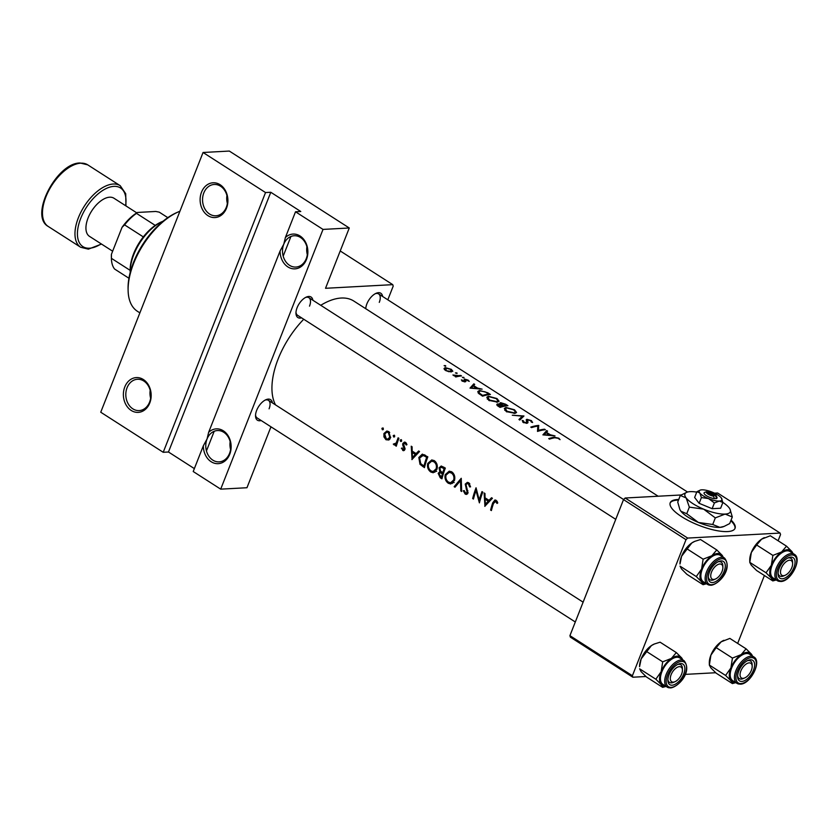 <?xml version="1.0" encoding="UTF-8"?>
<svg xmlns="http://www.w3.org/2000/svg" width="839" height="839" viewBox="0 0 839 839"><rect width="100%" height="100%" fill="white"/><g stroke="black" fill="none" stroke-linecap="round" stroke-linejoin="round"><path stroke-width="1.26" d="M230.589 449.484A15.679 12.501 86.9 0 1 230.159 441.629M208.649 432.316A17.42 13.885 86.9 0 1 225.974 432.987A17.42 13.885 86.9 0 1 229.739 454.277A17.42 13.885 86.9 0 1 214.102 463.128A17.42 13.885 86.9 0 1 203.342 445.792L207.044 438.996A15.679 12.501 -93.1 0 0 219.136 461.87A15.679 12.501 -93.1 0 0 229.54 453.417A15.679 12.501 -93.1 0 0 217.448 430.554A15.679 12.501 -93.1 0 0 207.044 438.996L208.649 432.316L280.079 250.987L283.781 244.191A15.679 12.501 -93.1 0 0 295.873 267.064A15.679 12.501 -93.1 0 0 306.277 258.622A15.679 12.501 -93.1 0 0 294.185 235.749A15.679 12.501 -93.1 0 0 283.781 244.191L285.386 237.521L295.517 211.785L323.015 229.414L220.699 489.147L193.211 471.518L203.342 445.792M150.621 398.2A15.679 12.501 86.9 0 1 150.191 390.345M149.772 402.993A17.42 13.885 86.9 0 1 131.188 410.439A17.42 13.885 86.9 0 1 124.78 386.968A17.42 13.885 86.9 0 1 143.364 379.522A17.42 13.885 86.9 0 1 149.772 402.993M127.077 387.712A15.679 12.501 -93.1 0 0 139.169 410.586A15.679 12.501 -93.1 0 0 149.573 402.133A15.679 12.501 -93.1 0 0 137.481 379.27A15.679 12.501 -93.1 0 0 127.077 387.712M307.326 254.678A15.679 12.501 86.9 0 1 306.896 246.823M285.386 237.521A17.42 13.885 86.9 0 1 302.701 238.182A17.42 13.885 86.9 0 1 306.476 259.471A17.42 13.885 86.9 0 1 290.839 268.323A17.42 13.885 86.9 0 1 280.079 250.987M227.359 203.395A15.679 12.501 86.9 0 1 226.929 195.539M226.499 208.187A17.42 13.885 86.9 0 1 207.925 215.633A17.42 13.885 86.9 0 1 201.517 192.162A17.42 13.885 86.9 0 1 220.101 184.716A17.42 13.885 86.9 0 1 226.499 208.187M203.814 192.907A15.679 12.501 -93.1 0 0 215.906 215.78A15.679 12.501 -93.1 0 0 226.31 207.327A15.679 12.501 -93.1 0 0 214.218 184.465A15.679 12.501 -93.1 0 0 203.814 192.907M261.16 420.517A12.197 6.387 -57.3 0 1 255.528 415.924A12.197 6.387 -57.3 0 1 256.682 410.344A12.197 6.387 -57.3 0 1 265.921 399.721A12.197 6.387 -57.3 0 1 272.444 402.919M255.549 415.032A10.456 5.474 122.7 0 0 257.133 417.937L575.313 621.993M301.589 317.855A12.197 6.387 -57.3 0 1 295.968 313.262A12.197 6.387 -57.3 0 1 297.111 307.682A12.197 6.387 -57.3 0 1 306.361 297.069A12.197 6.387 -57.3 0 1 312.884 300.257M295.989 312.381A10.456 5.474 122.7 0 0 297.572 315.286L615.742 519.341M365.741 308.605A10.456 5.474 122.7 0 0 365.762 308.71A12.197 6.387 -57.3 0 1 366.874 303.907A12.197 6.387 -57.3 0 1 376.113 293.293A12.197 6.387 -57.3 0 1 382.636 296.482M678.741 499.478A34.85 10.477 21.5 0 0 670.214 502.771A34.85 10.477 21.5 0 0 681.625 516.677A34.85 10.477 21.5 0 0 714.65 530.185A34.85 10.477 21.5 0 0 735.058 528.308A34.85 10.477 21.5 0 0 731.073 520.086M734.922 528.612A34.85 10.477 21.5 0 0 730.821 520.704M542.896 434.864L555.019 435.902L550.394 434.822L546.43 432.284L547.573 431.131L546.724 430.585L542.896 434.864M532.482 422.552L531.465 420.664L526.923 419.301L526.389 422.709L524.081 422.185L523.41 420.779L522.204 420.475L523.148 422.405L527.207 423.202L527.941 422.562L527.7 419.804L530.699 420.738L531.349 422.132L532.618 422.311M527.28 420.077L526.682 421.587L527.7 419.804M527.207 423.202L527.846 422.814M526.861 422.059L526.147 423.317M526.336 420.79L526.923 419.301L526.2 419.762M506.295 411.603L515.115 413.333L516.583 412.484L514.485 409.778L505.875 407.439L504.302 408.478L506.295 411.603M488.801 400.381L497.621 402.112L499.09 401.262L496.992 398.556L488.382 396.228L486.809 397.256L488.801 400.381M455.682 373.072L457.045 373.46L456.94 372.936L455.451 372.883M444.355 365.804L445.719 366.203L445.614 365.668L444.125 365.615M445.719 366.203L445.614 365.668L445.404 366.192M455.829 376.963A66.208 34.672 -57.3 0 1 461.492 375.924L460.716 375.421A66.208 34.672 122.7 0 0 458.86 375.652L452.903 374.991L455.902 376.239A66.208 34.672 122.7 0 0 455.042 376.459L455.829 376.963M461.377 379.868L462.184 381.137L465.33 381.787L465.918 381.409L465.519 379.627L469.263 381.388L468.172 380.14L464.712 379.123L464.145 379.448L464.512 381.294L461.377 379.868M464.816 381.032L464.303 381.839M465.226 379.784L464.796 380.864L465.519 379.627M549.503 439.112A66.208 34.672 -57.3 0 1 554.831 437.759L558.008 438.252L560.064 439.646L558.816 438.199L554.118 437.234A66.208 34.672 122.7 0 0 548.727 438.608L549.503 439.112M470.008 388.121L482.131 389.16L477.506 388.079L473.542 385.531L474.685 384.388L473.836 383.843L470.008 388.121M462.635 377.529L463.998 377.917L463.894 377.393L462.404 377.34M445.467 370.408L448.865 371.719L452.829 371.258L451.33 369.338L445.163 367.608L443.999 368.604L445.467 370.408M490.427 394.477L487.721 392.746L479.52 390.45L477.811 391.519L478.324 393.166L482.561 396.176A66.208 34.672 -57.3 0 1 490.427 394.477M500.117 403.916L500.61 402.668L500.306 404.136L497.59 403.905C496.384 404.461 496.636 405.258 498.345 406.296L500.054 407.397A66.208 34.672 -57.3 0 1 507.92 405.698L505.55 404.188L500.61 402.668L499.834 403.129M497.055 405.279L497.59 403.905L496.835 404.45M519.792 420.056L523.956 415.987L512.283 415.232L522.298 416.134L518.953 419.51L519.792 420.056M545.371 429.725L544.584 429.211A66.208 34.672 122.7 0 0 538.481 430.376L538.648 425.404A66.208 34.672 122.7 0 0 530.783 427.103L531.569 427.607A66.208 34.672 -57.3 0 1 537.82 426.097L537.505 431.414A66.208 34.672 -57.3 0 1 545.371 429.725M275.507 404.88A66.208 34.672 -57.3 0 1 278.16 358.945A66.208 34.672 -57.3 0 1 303.739 319.24M320.75 305.302A66.208 34.672 -57.3 0 1 353.817 301.054L658.133 496.216M491.392 510.573A66.208 34.672 -57.3 0 1 493.489 503.41L495.671 501.397L497.013 503.452L497.779 502.918L496.132 500.317L494.968 499.96L492.734 502.802A66.208 34.672 122.7 0 0 490.605 510.07L491.392 510.573M496.95 501.124L495.062 501.229L497.087 501.323M482.771 492.094L481.995 491.591A66.208 34.672 122.7 0 0 479.216 500.065L476.049 487.784A66.208 34.672 122.7 0 0 472.661 498.555L473.448 499.058A66.208 34.672 -57.3 0 1 475.996 490.584L479.394 502.876A66.208 34.672 -57.3 0 1 482.771 492.094M461.67 491.507L461.24 478.293L454.161 486.693L455 487.228L460.464 480.621L460.831 490.972L461.67 491.507M441.943 478.849A66.208 34.672 -57.3 0 1 445.32 468.078L441.22 466.012L439.059 467.837L439.846 471.675L438.168 473.311L440.234 477.758L441.943 478.849M427.827 456.856L422.311 454.13L418.829 457.517L420.003 464.334L424.45 467.638A66.208 34.672 -57.3 0 1 427.827 456.856M404.398 450.375L402.71 450.47L404.933 449.442L403.632 443.936L405.216 443.38L406.181 445.027L406.967 444.628L405.531 442.384L404.482 442.069L402.825 443.464L402.71 444.88L404.136 448.97L402.993 449.505L402.133 447.963L401.399 448.299L403.58 450.732M405.048 448.928L402.993 449.505M406.286 443.097L404.555 443.191L406.443 443.317M395.568 444.733L393.911 444.817L395.84 444.523A66.208 34.672 122.7 0 0 395.505 445.687L396.291 446.191A66.208 34.672 -57.3 0 1 398.903 438.304L398.116 437.801A66.208 34.672 122.7 0 0 397.151 440.454L396.123 443.065L393.302 444.114L394.729 445.048M396.952 443.978L394.33 443.946M385.982 439.741L388.803 440.003L390.555 437.769L388.688 431.582L386.842 431.026L383.937 433.532L383.937 436.888L385.982 439.741L389.464 439.552M383.108 429.673L382.311 429.715L383.36 429.285L382.972 427.921L381.902 428.351L382.311 429.715L383.36 429.285M382.972 427.921L381.902 428.351L383.297 428.278M394.435 436.941L393.638 436.983L394.687 436.553L394.299 435.179L393.229 435.619L393.638 436.983L394.687 436.553M394.299 435.179L393.229 435.619L394.624 435.546M401.388 441.398L400.591 441.44L401.64 441.01L401.252 439.636L400.182 440.076L400.591 441.44L401.64 441.01M401.252 439.636L400.182 440.076L401.577 440.003M411.886 459.583L419.531 451.539L418.671 450.983L416.113 453.595L412.148 451.057L412.085 446.768L411.236 446.212L412.064 459.573M430.827 472.042L433.249 472.756L436.972 469.253C437.853 465.645 436.972 462.792 434.308 460.674L431.76 459.929L427.754 463.411C426.967 467.04 427.995 469.924 430.827 472.042L433.574 471.497M448.32 483.264L450.742 483.977L454.465 480.474C455.346 476.867 454.465 474.004 451.802 471.896L449.253 471.151L445.247 474.633C444.46 478.261 445.488 481.135 448.32 483.264L451.067 482.719M470.574 486.851L468.781 482.782L467.375 482.362L465.226 484.103L467.187 492.493L465.54 493.028L464.198 490.553L463.306 490.763L465.173 494.077L466.421 494.444L467.984 492.944L466.002 484.617L467.271 483.579L468.372 483.893L469.651 486.924L470.574 486.851M467.9 493.185L465.54 493.028M484.774 506.326L492.42 498.282L491.56 497.737L489.001 500.338L485.036 497.8L484.973 493.51L484.124 492.965L484.952 506.316M265.533 192.55L163.217 452.294L100.743 412.222L203.059 152.488L265.533 192.55L270.787 192.267L168.471 452.001L163.217 452.294M387.817 299.806L393.197 286.141L392.757 284.652L325.522 288.291L349.276 227.988L323.015 229.414M392.757 284.652L340.225 250.966M715.688 672.731L685.18 674.388M645.936 676.507L632.847 677.22L570.363 637.147L569.922 635.658L632.396 675.731L632.847 677.22M681.111 494.979L625.181 498.009L687.655 538.072L685.998 539.676L632.396 675.731M685.998 539.676L623.524 499.604L569.922 635.658M778.099 540.756L780.543 534.558L780.102 533.069L717.618 493.007L714.524 493.175M780.102 533.069L687.655 538.072M764.402 575.512L737.659 643.419M623.524 499.604L625.181 498.009M678.499 500.096A34.85 10.477 21.5 0 0 670.109 503.085M271.846 427.376L270.714 427.439L246.96 487.732L220.699 489.147M349.276 227.988L229.32 151.062L203.059 152.488M309.518 306.141A10.456 5.474 122.7 0 0 308.867 297.677A10.456 5.474 122.7 0 0 305.564 297.457M379.28 302.365A10.456 5.474 122.7 0 0 378.62 293.912A10.456 5.474 122.7 0 0 375.316 293.681M269.088 408.803A10.456 5.474 122.7 0 0 268.428 400.339A10.456 5.474 122.7 0 0 265.124 400.109M295.517 211.785L300.771 211.501L270.787 192.267M168.471 452.001L194.354 468.602M206.457 450.931L214.197 431.277M283.194 256.126L290.934 236.472M384.807 436.846L383.937 436.888M384.965 433.469L383.937 433.532M386.265 438.776L384.723 434.025L386.884 432.137L388.331 432.557L389.778 437.266L387.608 439.175L386.265 438.776M389.705 432.484L388.331 432.557M390.712 437.213L389.778 437.266M396.448 445.635L395.505 445.687M396.795 444.471L395.84 444.523M394.529 444.051L393.302 444.114M397.256 443.013L396.123 443.065M402.217 448.257L401.399 448.299M405.027 448.068L404.146 448.12M403.58 444.827L402.71 444.88M403.989 443.401L402.825 443.464M417.57 453.521L416.113 453.595M412.505 457.528L412.19 452.431L415.315 454.434L412.505 457.528L413.91 457.454M414.12 452.326L412.19 452.431M416.773 454.35L415.315 454.434M421.409 464.261L420.003 464.334M419.825 457.465L418.829 457.517M423.894 455.346L424.492 454.748M426.632 457.465A66.208 34.672 122.7 0 0 423.947 466.033L420.717 463.61L419.615 458.021L423.034 455.493L427.628 457.412M424.88 465.981L423.947 466.033M425.352 455.273L422.321 455.43L425.488 455.357M434.843 472.263L434.088 471.864M428.75 463.359L427.754 463.411M432.987 461.093L433.847 460.412M431.068 470.92C428.781 469.2 427.932 466.872 428.54 463.915L431.676 461.167L433.931 461.807C436.112 463.495 436.867 465.813 436.186 468.76L433.144 471.518L431.068 470.92M435.535 461.712L433.931 461.807M437.119 468.707L436.186 468.76M439.206 473.259L438.168 473.311M441.136 471.602L439.846 471.675M440.16 467.774L439.059 467.837M441.44 477.244L438.954 473.794L440.129 472.745L442.415 473.804A66.208 34.672 122.7 0 0 441.44 477.244L442.373 477.202M443.485 473.374L441.891 473.458M443.37 473.752L442.415 473.804M442.761 472.693L440.643 471.182L439.846 468.34L441.188 467.25L444.125 468.686A66.208 34.672 122.7 0 0 442.761 472.693L443.726 472.64M444.985 467.858L443.013 467.963M445.121 468.634L444.125 468.686M452.336 483.484L451.581 483.086M446.243 474.58L445.247 474.633M450.48 472.315L451.34 471.623M448.561 482.142C446.275 480.422 445.425 478.083 446.033 475.136L449.169 472.388L451.424 473.018C453.605 474.717 454.36 477.034 453.679 479.981L450.637 482.74L448.561 482.142M453.029 472.934L451.424 473.018M454.612 479.929L453.679 479.981M461.628 490.93L460.831 490.972M461.314 480.569L460.464 480.621M455.472 486.62L454.161 486.693M469.788 483.809L468.372 483.893M467.459 493.951L465.173 494.077M464.24 490.71L463.306 490.763M468.078 492.441L467.187 492.493M467.868 490.679L467.008 490.731M467.092 488.854L466.148 488.906M466.337 484.04L465.226 484.103M467.323 483.579L469.525 483.442M476.804 490.542L475.996 490.584M473.595 498.513L472.661 498.555M480.16 500.013L479.216 500.065M490.458 500.264L489.001 500.338M485.393 504.27L485.078 499.174L488.204 501.177L485.393 504.27L486.798 504.197M487.008 499.069L485.078 499.174M489.661 501.093L488.204 501.177M558.596 438.776L558.816 438.199M472.871 386.265L473.836 383.843M473.343 386.055L473.542 385.531M471.665 387.67L473.165 385.95L476.29 387.954L471.455 388.195M462.037 381.032L462.415 380.088M464.502 381.85L464.785 381.126L464.502 381.85M464.334 380.077L464.712 379.123M465.089 381.829L465.593 380.56M455.661 376.858L455.902 376.239M453.731 375.683L453.951 375.117M456.416 376.805L456.773 375.924M460.475 376.04L460.716 375.421M491.528 510.018L490.605 510.07M497.37 501.858L496.195 501.921M444.408 369.527L445.163 367.608M446.191 370.219L445.949 368.111L450.658 369.401L451.004 371.341L445.991 370.723M444.66 369.789L445.949 368.111M451.403 371.897L451.791 370.911L450.763 371.929M479.038 391.666L479.52 390.45M488.875 394.057A66.208 34.672 122.7 0 0 482.624 395.4L479.551 393.218L478.985 391.771L480.307 390.953L485.173 391.834L488.875 394.057L488.623 394.697M482.373 396.05L482.624 395.4M479.247 393.984L479.551 393.218M487.26 399.07L488.382 396.228M489.609 400.077L487.941 397.539L489.168 396.732L496.258 398.651L497.999 400.927L496.835 401.608L489.609 400.077L489.357 400.717M496.573 402.259L496.835 401.608M500.117 406.621L498.397 404.408L502.697 405.929A66.208 34.672 122.7 0 0 500.117 406.621L499.866 407.272M498.796 406.59L499.048 405.94M497.548 405.74L498.397 404.408M502.393 406.695L502.697 405.929M503.505 405.751L501.439 404.346L501.397 403.171L506.368 405.279A66.208 34.672 122.7 0 0 503.505 405.751L503.211 406.496M501.187 404.996L501.397 403.171M506.116 405.919L506.368 405.279M504.753 410.292L505.875 407.439M507.102 411.299L505.435 408.75L506.662 407.943L513.751 409.872L515.492 412.148L514.328 412.83L507.102 411.299L506.85 411.928M514.066 413.48L514.328 412.83M521.459 418.273L522.298 416.134M531.255 421.199L531.465 420.664M522.854 422.206L523.41 420.779M523.84 422.783L524.081 422.185M544.343 429.83L544.584 429.211M537.715 427.775L538.648 425.404M537.652 428.498L538.827 425.52M538.156 431.204L538.481 430.376M545.759 433.008L546.724 430.585M546.22 432.809L546.43 432.284M544.553 434.413L546.053 432.693L549.178 434.696L544.343 434.948M128.115 290.462L128.073 288.805A57.492 30.11 -57.3 0 1 177.05 212.456L178.571 211.795A59.244 31.022 122.7 0 0 128.115 290.462A59.244 31.022 122.7 0 0 137.407 311.29L139.882 312.874M179.913 211.239A59.244 31.022 122.7 0 0 178.571 211.795M751.366 670.33A8.715 4.562 122.7 0 0 752.184 666.344A8.715 4.562 122.7 0 0 747.622 663.25A8.715 4.562 122.7 0 0 740.868 670.896A8.715 4.562 122.7 0 0 744.77 677.912A8.715 4.562 122.7 0 0 751.366 670.33M752.122 665.579A10.456 5.474 122.7 0 0 750.506 661.006A10.456 5.474 122.7 0 0 748.524 660.534A10.456 5.474 122.7 0 0 747.213 660.786A10.456 5.474 -57.3 0 1 750.506 661.006A10.456 5.474 -57.3 0 1 752.153 664.687L752.184 666.344M744.77 677.912L743.249 678.573A10.456 5.474 -57.3 0 1 739.222 678.615A10.456 5.474 -57.3 0 1 737.638 675.71A10.456 5.474 122.7 0 0 739.222 678.615A10.456 5.474 122.7 0 0 741.215 679.087A10.456 5.474 122.7 0 0 744.057 678.174M662.642 687.351L646.408 676.947L641.122 671.672L639.612 668.809L655.836 679.212L661.122 684.488L662.642 687.351L666.072 686.417M665.746 686.208A16.958 8.883 -57.3 0 1 661.122 684.488A16.958 8.883 -57.3 0 1 661.142 671.735A16.958 8.883 122.7 0 1 671.389 658.426A16.958 8.883 -57.3 0 1 677.293 656.129A16.958 8.883 -57.3 0 1 681.614 657.87L676.328 652.595L671.389 658.426L662.684 661.835L661.142 671.735L655.836 679.212M680.628 663.565A12.197 6.387 -57.3 0 1 683.722 673.99A12.197 6.387 -57.3 0 1 672.102 685.211A12.197 6.387 -57.3 0 1 667.865 680.366A12.197 6.387 -57.3 0 1 678.258 664.173A12.197 6.387 -57.3 0 1 680.628 663.565M675.017 681.688A8.715 4.562 122.7 0 0 681.614 674.105A8.715 4.562 122.7 0 0 682.432 670.12A8.715 4.562 122.7 0 0 677.87 667.026A8.715 4.562 122.7 0 0 671.116 674.671A8.715 4.562 122.7 0 0 675.017 681.688L673.497 682.348A10.456 5.474 -57.3 0 1 669.47 682.39A10.456 5.474 -57.3 0 1 667.886 679.475A10.456 5.474 122.7 0 0 669.47 682.39A10.456 5.474 122.7 0 0 671.462 682.862A10.456 5.474 122.7 0 0 674.294 681.939M682.369 669.354A10.456 5.474 122.7 0 0 680.754 664.782A10.456 5.474 122.7 0 0 678.772 664.31A10.456 5.474 122.7 0 0 677.461 664.561A10.456 5.474 -57.3 0 1 680.754 664.782A10.456 5.474 -57.3 0 1 682.401 668.463L682.432 670.12M676.842 657.262A15.679 8.212 122.7 0 0 663.051 669.186A15.679 8.212 122.7 0 0 662.904 684.383L667.152 687.11A15.679 8.212 -57.3 0 1 667.299 671.913A15.679 8.212 -57.3 0 1 681.1 659.989A15.679 8.212 -57.3 0 1 684.079 660.702L679.831 657.986A15.679 8.212 122.7 0 0 676.842 657.262M654.179 644.079A16.958 8.883 -57.3 0 0 654.001 644.153A16.958 8.883 -57.3 0 0 651.4 645.6A16.958 8.883 -57.3 0 0 641.153 658.909A16.958 8.883 -57.3 0 0 639.559 666.68L641.153 658.909L651.4 645.6L654.378 643.985L660.104 642.192L676.328 652.595M646.45 651.431L662.684 661.835M683.135 660.733L681.614 657.87A16.958 8.883 -57.3 0 1 682.684 659.811M781.308 568.234A8.715 4.562 122.7 0 0 785.21 575.25A8.715 4.562 122.7 0 0 791.806 567.667A8.715 4.562 122.7 0 0 792.624 563.682A8.715 4.562 122.7 0 0 788.062 560.588A8.715 4.562 122.7 0 0 781.308 568.234M785.21 575.25L783.689 575.911A10.456 5.474 -57.3 0 1 779.662 575.953A10.456 5.474 -57.3 0 1 778.078 573.047A10.456 5.474 122.7 0 0 779.662 575.953A10.456 5.474 122.7 0 0 781.654 576.424A10.456 5.474 122.7 0 0 784.486 575.512M792.561 562.927A10.456 5.474 122.7 0 0 790.946 558.355A10.456 5.474 122.7 0 0 788.964 557.872A10.456 5.474 122.7 0 0 787.653 558.124A10.456 5.474 -57.3 0 1 790.946 558.355A10.456 5.474 -57.3 0 1 792.593 562.025L792.624 563.682M703.082 584.699L686.847 574.285L681.562 569.01L680.041 566.147L696.276 576.561L701.561 581.836L703.082 584.699L706.511 583.755M706.186 583.545A16.958 8.883 -57.3 0 1 701.561 581.836A16.958 8.883 -57.3 0 1 701.582 569.073A16.958 8.883 122.7 0 1 711.829 555.764A16.958 8.883 -57.3 0 1 717.733 553.478A16.958 8.883 -57.3 0 1 722.054 555.208L716.768 549.944L711.829 555.764L703.124 559.183L701.582 569.073L696.276 576.561M721.068 560.903A12.197 6.387 -57.3 0 1 724.151 571.328A12.197 6.387 -57.3 0 1 712.542 582.549A12.197 6.387 -57.3 0 1 708.305 577.704A12.197 6.387 -57.3 0 1 718.687 561.511A12.197 6.387 -57.3 0 1 721.068 560.903M715.447 579.025A8.715 4.562 122.7 0 0 722.054 571.443A8.715 4.562 122.7 0 0 722.872 567.458A8.715 4.562 122.7 0 0 718.31 564.364A8.715 4.562 122.7 0 0 711.545 572.009A8.715 4.562 122.7 0 0 715.447 579.025L713.937 579.686A10.456 5.474 -57.3 0 1 709.909 579.728A10.456 5.474 -57.3 0 1 708.326 576.823A10.456 5.474 122.7 0 0 709.909 579.728A10.456 5.474 122.7 0 0 711.902 580.2A10.456 5.474 122.7 0 0 714.734 579.288M722.809 566.703A10.456 5.474 122.7 0 0 721.194 562.13A10.456 5.474 122.7 0 0 719.212 561.648A10.456 5.474 122.7 0 0 717.89 561.899A10.456 5.474 -57.3 0 1 721.194 562.13A10.456 5.474 -57.3 0 1 722.84 565.801L722.872 567.458M717.282 554.61A15.679 8.212 122.7 0 0 703.491 566.535A15.679 8.212 122.7 0 0 703.334 581.721L707.592 584.447A15.679 8.212 -57.3 0 1 707.738 569.251A15.679 8.212 -57.3 0 1 721.53 557.337A15.679 8.212 -57.3 0 1 724.518 558.05L720.271 555.324A15.679 8.212 122.7 0 0 717.282 554.61M694.619 541.417A16.958 8.883 -57.3 0 0 694.44 541.491A16.958 8.883 -57.3 0 0 691.829 542.948A16.958 8.883 -57.3 0 0 681.583 556.257A16.958 8.883 -57.3 0 0 679.999 564.018L681.583 556.257L691.829 542.948L694.818 541.333L700.544 539.529L716.768 549.944M686.889 548.769L703.124 559.183M723.575 558.071L722.054 555.208A16.958 8.883 -57.3 0 1 723.113 557.148M775.939 579.77A16.958 8.883 -57.3 0 1 775.635 579.801A16.958 8.883 -57.3 0 1 771.314 578.061L772.834 580.924L776.264 579.98M782.294 578.774A12.197 6.387 -57.3 0 1 778.057 573.928A12.197 6.387 -57.3 0 1 788.45 557.736A12.197 6.387 -57.3 0 1 790.82 557.127A12.197 6.387 -57.3 0 1 793.914 567.552A12.197 6.387 -57.3 0 1 782.294 578.774M794.271 554.275L790.023 551.548A15.679 8.212 122.7 0 0 787.034 550.835A15.679 8.212 122.7 0 0 773.243 562.759A15.679 8.212 122.7 0 0 773.097 577.945L777.344 580.672A15.679 8.212 -57.3 0 1 777.491 565.476A15.679 8.212 -57.3 0 1 791.282 553.562A15.679 8.212 -57.3 0 1 794.271 554.275C802.682 558.648 790.852 581.658 780.742 581.5L777.344 580.672A15.679 8.212 -57.3 0 0 780.322 581.385M756.642 544.993L761.592 539.173A16.958 8.883 -57.3 0 0 751.335 552.481L756.642 544.993L772.876 555.408L771.335 565.297L766.028 572.785L749.804 562.371L751.335 552.481A16.958 8.883 -57.3 0 0 749.751 560.242L749.793 562.476L751.314 565.234L756.6 570.51L772.834 580.924M766.028 572.785L771.314 578.061A16.958 8.883 -57.3 0 1 771.335 565.297A16.958 8.883 -57.3 0 1 781.581 551.989L772.876 555.408M786.521 546.168L781.581 551.989A16.958 8.883 -57.3 0 1 791.806 551.443L786.521 546.168L770.296 535.754L761.592 539.173A16.958 8.883 -57.3 0 1 764.193 537.715A16.958 8.883 -57.3 0 1 764.371 537.642M793.327 554.296L791.806 551.443A16.958 8.883 -57.3 0 1 792.876 553.373M735.499 682.432A16.958 8.883 -57.3 0 1 735.195 682.453A16.958 8.883 -57.3 0 1 730.874 680.712L732.395 683.575L735.824 682.642M741.854 681.436A12.197 6.387 -57.3 0 1 737.617 676.591A12.197 6.387 -57.3 0 1 748.01 660.398A12.197 6.387 -57.3 0 1 750.381 659.79A12.197 6.387 -57.3 0 1 753.474 670.214A12.197 6.387 -57.3 0 1 741.854 681.436M753.831 656.937L749.584 654.21A15.679 8.212 122.7 0 0 746.605 653.497A15.679 8.212 122.7 0 0 732.804 665.411A15.679 8.212 122.7 0 0 732.657 680.607L736.904 683.334A15.679 8.212 -57.3 0 1 737.051 668.138A15.679 8.212 -57.3 0 1 750.853 656.213A15.679 8.212 -57.3 0 1 753.831 656.937C762.242 661.31 750.412 684.32 740.313 684.163L736.904 683.334A15.679 8.212 -57.3 0 0 739.883 684.047M716.202 647.656L721.152 641.825A16.958 8.883 -57.3 0 0 710.906 655.144L716.202 647.656L732.437 658.07L730.895 667.959L725.588 675.447L709.364 665.033L710.906 655.144A16.958 8.883 -57.3 0 0 709.312 662.904L709.354 665.138L710.885 667.896L716.16 673.172L732.395 683.575M725.588 675.447L730.874 680.712A16.958 8.883 -57.3 0 1 730.895 667.959A16.958 8.883 -57.3 0 1 741.141 654.651L732.437 658.07M746.081 648.82L741.141 654.651A16.958 8.883 -57.3 0 1 751.366 654.095L746.081 648.82L729.857 638.416L721.152 641.825A16.958 8.883 -57.3 0 1 723.753 640.377A16.958 8.883 -57.3 0 1 723.931 640.304M752.887 656.958L751.366 654.095A16.958 8.883 -57.3 0 1 752.436 656.035M163.112 221.181A38.332 20.073 122.7 0 0 162.829 221.297A38.332 20.073 122.7 0 0 130.181 272.203A38.332 20.073 122.7 0 0 130.192 272.507M130.181 272.203L130.15 270.546A36.591 19.161 -57.3 0 1 130.15 270.357A36.591 19.161 -57.3 0 1 143.322 236.902A36.591 19.161 -57.3 0 1 155.236 225.397A36.591 19.161 -57.3 0 1 161.308 221.957L162.829 221.297M128.944 278.244L114.576 269.025A36.591 19.161 122.7 0 1 111.409 258.527A36.591 19.161 122.7 0 1 111.398 258.328L111.43 254.29L122.054 227.327A34.85 18.248 -57.3 0 1 137.449 212.456L155.771 211.459L159.221 212.141L167.81 217.647M130.15 270.357L111.398 258.328M143.322 236.902L124.581 224.883L122.054 227.327M137.449 212.456L136.495 213.368A36.591 19.161 122.7 0 0 124.581 224.883M155.236 225.397L136.495 213.368M111.409 258.527L111.367 256.87A34.85 18.248 -57.3 0 1 111.43 254.29M136.778 212.865L113.947 198.224A22.653 11.861 122.7 0 0 109.636 197.196A22.653 11.861 122.7 0 0 89.7 214.417A22.653 11.861 122.7 0 0 89.49 236.357L112.646 251.207M705.012 492.262L704.666 492.388A6.974 2.098 21.5 0 0 704.645 492.399A6.974 2.098 21.5 0 0 706.375 495.681A6.974 2.098 21.5 0 0 714.346 498.597L716.6 498.586L715.751 496.101L708.682 491.57L706.763 492.273M715.751 496.101A5.223 1.573 21.5 0 0 715.961 495.251A5.223 1.573 21.5 0 0 708.682 491.57M716.443 498.481A6.974 2.098 21.5 0 0 716.946 497.244L715.961 495.251M700.03 490.196L696.905 491.727L699.81 492.975L701.404 497.569L699.139 503.316L712.133 508.696L720.628 508.235L722.882 502.488L721.299 497.894A12.197 3.671 21.5 0 0 712.552 492.294A12.197 3.671 21.5 0 0 701.813 489.829A12.197 3.671 21.5 0 0 700.208 490.123A12.197 3.671 21.5 0 0 699.81 492.975A12.197 3.671 21.5 0 0 708.556 498.586L714.398 502.949L712.133 508.696M696.905 491.727L694.64 497.475L699.139 503.316M701.404 497.569L708.556 498.586A12.197 3.671 21.5 0 0 719.306 501.051L722.882 502.488M714.398 502.949L719.306 501.051A12.197 3.671 21.5 0 0 721.75 498.607A12.197 3.671 21.5 0 0 721.299 497.894M696.748 492.126A24.394 7.331 21.5 0 0 690.14 491.644A24.394 7.331 21.5 0 0 686.942 492.22A24.394 7.331 21.5 0 0 686.145 497.936A24.394 7.331 21.5 0 0 703.638 509.158A24.394 7.331 21.5 0 0 725.127 514.076A24.394 7.331 21.5 0 0 730.014 509.189A24.394 7.331 21.5 0 0 729.112 507.784A24.394 7.331 21.5 0 0 722.872 502.414M686.732 513.73L680.911 511.234L679.863 509.525L677.734 502.047L680.324 495.45L686.145 497.936L689.333 507.123L686.732 513.73L698.405 522.456L712.72 524.49L715.31 517.883L725.127 514.076L732.3 516.971L729.699 523.567L724.099 526.41L719.883 527.374L712.72 524.49M689.333 507.123L703.638 509.158L715.31 517.883M732.3 516.971L730.014 509.189M686.942 492.22L680.324 495.45M679.947 509.682A24.394 7.331 21.5 0 0 680.01 509.818A24.394 7.331 21.5 0 0 680.911 511.234A24.394 7.331 21.5 0 0 698.405 522.456A24.394 7.331 -158.5 0 0 719.883 527.374A24.394 7.331 21.5 0 0 723.082 526.787L724.099 526.41M704.666 492.388L706.574 491.685L713.643 496.216L714.346 498.597M706.574 491.685A5.223 1.573 21.5 0 0 708.011 494.066A5.223 1.573 21.5 0 0 713.643 496.216M398.137 440.402L397.151 440.454M404.503 446.673L403.486 446.726M424.765 466.39L422.678 466.505M427.607 456.71L425.635 456.825M442.247 477.653L440.234 477.758M553.845 437.948L554.118 437.234M458.587 376.333L458.86 375.652M493.72 502.739L492.734 502.802M481.754 395.651L482.006 395.012M502.488 406.674L502.981 405.415M526.85 423.276L527.595 421.388M670.13 687.823A15.679 8.212 -57.3 0 1 667.152 687.11L670.55 687.938C678.248 687.151 692.689 671.724 684.079 660.702M681.478 661.405A14.641 7.666 122.7 0 0 667.54 674.86A14.641 7.666 122.7 0 0 671.252 687.372A14.641 7.666 122.7 0 0 685.19 673.906A14.641 7.666 122.7 0 0 681.478 661.405M710.57 585.161A15.679 8.212 -57.3 0 1 707.592 584.447L710.99 585.276C718.687 584.489 733.129 569.062 724.518 558.05M721.918 558.743A14.641 7.666 122.7 0 0 707.98 572.208A14.641 7.666 122.7 0 0 711.682 584.72A14.641 7.666 122.7 0 0 725.63 571.254A14.641 7.666 122.7 0 0 721.918 558.743M781.445 580.945A14.641 7.666 122.7 0 0 795.382 567.479A14.641 7.666 122.7 0 0 791.67 554.967A14.641 7.666 122.7 0 0 777.732 568.433A14.641 7.666 122.7 0 0 781.445 580.945M741.005 683.596A14.641 7.666 122.7 0 0 754.943 670.13A14.641 7.666 122.7 0 0 751.23 657.629A14.641 7.666 122.7 0 0 737.292 671.085A14.641 7.666 122.7 0 0 741.005 683.596M87.728 164.853A36.591 19.161 122.7 0 0 80.764 163.186A36.591 19.161 122.7 0 0 48.568 191.009A36.591 19.161 122.7 0 0 48.222 226.457C28.925 215.98 56.769 162.682 80.062 162.997L87.728 164.853L120.218 185.692A36.591 19.161 -57.3 0 0 113.255 184.024A36.591 19.161 -57.3 0 0 81.058 211.837A36.591 19.161 -57.3 0 0 80.712 247.285L48.222 226.457M125.609 205.712A34.85 18.248 122.7 0 0 113.894 186.373A34.85 18.248 122.7 0 0 80.701 218.423A34.85 18.248 122.7 0 0 89.532 248.208A34.85 18.248 122.7 0 0 101.162 243.845M386.884 432.137L389.254 432.012M387.608 439.175L389.915 439.049M403.412 449.631L404.901 449.547M431.676 461.167L434.77 460.999M433.144 471.518L436.658 471.329M440.129 472.745L442.635 472.619M441.188 467.25L443.81 467.113M449.169 472.388L452.263 472.221M450.637 482.74L454.151 482.551M478.985 391.771L478.408 393.25M487.941 397.539L487.312 399.133M497.999 400.927L497.527 402.133M500.914 403.475L500.453 404.66M505.435 408.75L504.805 410.355M515.492 412.148L515.02 413.354M526.84 422.384L526.473 423.307M378.62 293.912L687.54 492.032M623.597 499.53L308.867 297.677M268.428 400.339L583.115 602.171M80.712 247.285L88.378 249.152L101.509 244.065M125.965 205.933L125.703 193.694L120.218 185.692"/></g></svg>
